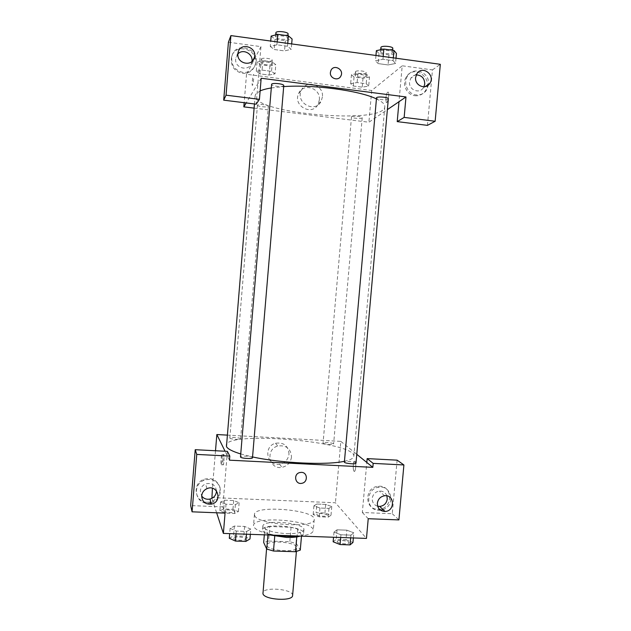 <?xml version="1.0" encoding="UTF-8"?>
<svg xmlns="http://www.w3.org/2000/svg" width="631" height="631" viewBox="0 0 631 631"><rect width="100%" height="100%" fill="white"/><g stroke="black" fill="none" stroke-linecap="round" stroke-linejoin="round"><path stroke-width="0.47" stroke-dasharray="3.15 2.37" d="M292.595 595.506C293.762 589.038 262.772 586.38 262.827 592.959M267.039 545.807C268.68 551.005 297.185 552.748 296.728 547.637C297.808 542.187 266.755 539.529 266.897 545.081L267.039 545.807M296.767 536.894L301.563 535.222L297.698 529.078L291.065 527.279L269.823 526.499L268.585 541.027L289.818 541.745L296.444 543.614L300.277 550.114M268.585 541.027L263.679 542.526M296.791 536.705L274.753 536.09M267.93 534.962L268.009 534.039L264.925 527.879L264.334 534.836M268.009 534.039L274.769 535.94M269.823 526.499L264.925 527.879M270.462 535.049C265.178 533.44 262.543 531.72 262.543 529.89C262.378 522.689 304.994 526.341 303.598 533.408C303.487 534.465 302.352 535.356 300.198 536.09M286.742 533.637C297.24 533.779 302.967 532.469 303.921 529.709C305.301 522.752 262.685 519.1 262.859 526.191L263.048 527.082C266.014 530.616 273.909 532.809 286.742 533.637M291.065 527.279L289.818 541.745M301.563 535.222L301.484 536.129M297.698 529.078L296.444 543.614M299.851 536.074C308.322 535.143 312.787 533.337 313.252 530.655C315.121 520.496 253.394 515.212 253.504 525.536L253.741 526.743C255.918 530.332 263.308 533.163 275.905 535.238M254.679 515.582C257.345 524.858 315.453 528.683 314.214 519.55C316.044 509.872 254.293 504.579 254.443 514.431L254.679 515.582M246.476 534.212L246.705 531.436L236.27 531.065L230.118 528.352L234.361 526.065L244.607 526.443L250.799 529.101L246.705 531.436L236.27 531.065L230.11 528.352L234.377 526.073L244.607 526.443L250.807 529.093M250.357 534.347L250.799 529.101L246.697 531.428M224.502 500.186L233.691 500.572L239.149 502.741L235.379 504.571L226.024 504.185L220.605 501.976L224.502 500.186L233.691 500.572L239.157 502.741L235.363 504.563L226.024 504.185L220.598 501.976L224.51 500.186L223.776 508.972L232.957 509.335L238.408 511.583L234.629 513.492L225.283 513.129L219.872 510.85L223.776 508.972M333.144 541.784L336.197 539.41L346.001 539.75L346.853 530.174L337.041 529.819L346.853 530.174L353.81 532.809L346.845 530.182M353.352 537.943L353.81 532.809L350.923 535.135L340.929 534.78L333.996 532.099L337.041 529.819L333.988 532.091L340.937 534.78L350.923 535.135L353.817 532.809M216.63 512.782L211.913 498.348M211.653 497.543L335.432 502.765L366.469 538.401M316.841 504.043L325.691 504.414L331.756 506.575L328.964 508.397L319.964 508.034L313.922 505.833L316.841 504.043L325.691 504.414L331.764 506.575L328.948 508.397L319.964 508.034L313.907 505.833L316.857 504.043L316.092 512.656L324.933 513.011L330.999 515.243L328.199 517.152L319.199 516.797L313.165 514.533L316.092 512.656M353.305 465.189C353.115 468.163 353.344 470.174 353.999 471.223C355.49 473.195 356.578 462.752 355.032 461.277C354.243 460.772 353.675 462.073 353.305 465.189C353.668 462.073 354.243 460.772 355.032 461.277C356.57 462.752 355.49 473.195 353.999 471.223C353.344 470.174 353.108 468.163 353.305 465.189M397.12 460.157L392.269 513.721L362.336 512.506L366.808 462.46M362.336 512.506L368.228 518.714M227.026 435.106L340.827 441.377L335.432 502.765M340.827 441.377L356.783 454.328M377.693 509.288L378.513 509.288C393.61 509.304 392.979 484.024 377.914 486.351C364.521 487.384 364.339 509.351 377.693 509.288M380.532 510.203L378.718 510.282C365.31 510.353 365.491 488.291 378.939 487.25C391.859 485.081 395.621 505.66 383.056 509.596M386.882 495.856C385.486 492.495 382.97 490.902 379.326 491.068C375.287 491.825 372.921 494.27 372.227 498.403C372.156 502.426 373.962 505.029 377.646 506.228M392.269 513.721L398.91 519.912M288.998 454.139C288.367 445.77 283.871 442.142 275.502 443.254C262.875 446.496 266.905 466.837 279.62 464.227C285.023 462.98 288.154 459.613 288.998 454.139M215.502 450.747L212.418 488.26M291.49 457.081C290.631 462.649 287.452 466.072 281.962 467.342C269.043 470.008 264.949 449.327 277.782 446.03C286.285 444.894 290.859 448.578 291.49 457.081M222.057 460.646C221.749 463.856 221.442 465.213 221.126 464.708C220.535 463.225 221.481 452.522 222.041 454.478L222.057 460.646M227.405 451.362L222.806 506.874L225.062 513.113M229.463 460.18L225.062 451.244M223.981 460.74L223.95 454.58C223.382 452.616 222.427 463.32 223.043 464.802C223.358 465.307 223.674 463.951 223.981 460.74M207.118 502.26L209.768 502.079C217.577 499.673 220.889 494.538 219.714 486.682C216.543 479.442 211.062 477.068 203.245 479.576C191.887 484.222 195.011 502.363 207.118 502.26M222.806 506.874L190.672 505.581M209.768 502.079L210.084 503.081L207.418 503.262C195.263 503.364 192.124 485.144 203.529 480.475C211.125 477.982 216.583 480.199 219.919 487.14C221.449 494.712 218.507 499.949 211.085 502.86M216.488 490.886C215.384 484.774 211.724 482.455 205.501 483.938C202.448 485.342 200.721 487.676 200.319 490.942L201.683 496.013M301.476 472.359L299.67 472.572M355.994 463.162C356.389 461.782 344.076 460.567 344.218 461.995M252.487 457.775C252.881 456.331 240.293 455.369 240.443 456.86M323.175 443.207C324.129 444.295 333.815 445.021 333.61 443.979C333.949 442.875 322.922 441.85 323.064 443.001L323.175 443.207M229.85 438.111C230.212 439.255 240.805 439.949 240.608 438.813C240.955 437.662 229.676 436.818 229.826 438.009L229.85 438.111M240.687 453.941L252.558 456.939M344.281 461.3C350.45 459.983 353.636 458.295 353.833 456.237C356.05 441.582 226.49 430.476 226.182 445.297M376.257 98.822C382.165 101.599 385.013 104.241 384.807 106.765C384.105 124.883 252.755 113.619 255.145 95.644L255.673 94.137L260.13 90.903M271.259 87.946L283.69 86.597M257.487 105.03L257.448 105.148C257.069 106.473 267.647 107.656 268.309 106.363L268.364 106.229C268.774 104.904 258.063 103.721 257.487 105.03M388.333 98.807C388.444 100.55 375.902 99.666 376.328 97.971M283.776 85.564C283.903 87.393 271.133 86.155 271.551 84.373M351.648 116.656C352.808 115.52 362.62 116.498 362.218 117.713C362.336 119.109 351.128 118.249 351.499 116.885L351.648 116.656M261.179 78.244L246.208 102.948M254.112 108.122L368.906 122.225L387.371 109.636M330.904 70.522L330.399 72.455M416.279 74.9C413.991 75.152 412.177 76.248 410.836 78.197L409.551 81.92C408.494 89.72 419.268 94.319 423.33 87.843L423.961 86.77M428.473 84.933L426.359 90.375C423.74 93.798 420.317 95.313 416.081 94.91C407.776 94.177 402.72 82.874 407.618 75.901C413.526 65.75 430.097 72.518 428.536 84.349M414.882 95.715C419.094 96.109 422.502 94.603 425.113 91.187C434.396 79.159 414.378 63.589 406.451 76.785C401.568 83.734 406.601 94.981 414.882 95.715M237.903 53.935L235.678 58.888C234.472 68.511 249.513 71.997 251.722 62.65L251.974 61.42M242.84 72.407C234.606 70.27 230.946 64.946 231.877 56.451C235.182 40.368 260.8 48.729 255.618 64.094C253.41 70.009 249.15 72.778 242.84 72.407M242.375 73.338C248.653 73.709 252.897 70.948 255.09 65.064C260.256 49.77 234.748 41.449 231.459 57.46C230.536 65.916 234.172 71.208 242.375 73.338M228.422 42.214L260.966 46.631L256.194 104.178M427.447 125.364L432.472 69.907L402.199 65.798L398.989 101.717M432.472 69.907L440.328 64.307M393.31 57.863L393.066 60.647L382.946 59.267L375.492 60.765L378.143 63.589L388.073 64.938L395.55 63.494L393.066 60.647L382.946 59.267L375.477 60.757L378.158 63.589M396.008 58.233L395.542 63.494L393.05 60.647M368.693 86.053L366.201 83.734L357.114 82.543L350.647 83.702L353.281 86.005L362.218 87.173L368.701 86.061L366.209 83.734L357.114 82.543L350.655 83.702L353.273 86.005L362.218 87.173L368.693 86.053L369.482 77.053L367.005 74.639L357.911 73.433L351.443 74.663L354.054 77.053L362.999 78.236L369.482 77.053M275.021 73.835L271.527 71.342L262.078 70.104L256.249 71.382L259.885 73.859L269.169 75.073L275.029 73.835L271.543 71.342L262.078 70.104L256.265 71.39L259.877 73.859L269.169 75.073L275.021 73.835L275.794 64.646L272.316 62.059L262.851 60.805L257.022 62.161L260.635 64.733L269.934 65.955L275.794 64.646M270.281 46.457L274.177 49.502L284.534 50.906L291.238 49.313L287.499 46.237L276.93 44.793L270.265 46.449L274.162 49.502L284.534 50.906L291.23 49.305L287.507 46.237L276.93 44.793L270.281 46.457L270.731 41.054M260.966 46.631L246.516 74.284L371.698 90.509L402.199 65.798M319.349 99.95C320.958 87.993 302.975 82.448 298.621 93.633C292.555 106.024 312.526 116.53 318.198 104.028L319.349 99.95M371.698 90.509L368.906 122.225M246.516 74.284L244.181 102.695M322.402 96.914L321.234 101.063C315.461 113.777 295.166 103.074 301.334 90.478C305.759 79.096 324.042 84.759 322.402 96.914M253.638 78.843C253.165 83.434 252.715 85.603 252.282 85.343C251.73 83.947 253.165 72.778 253.662 74.671L253.662 74.679C253.173 72.778 251.73 83.947 252.282 85.343C252.715 85.603 253.173 83.434 253.638 78.843M385.825 98.31L386.211 102.411C387.521 104.407 389.706 93.625 388.278 92.134C387.237 91.826 386.417 93.885 385.825 98.31C386.417 93.885 387.229 91.826 388.27 92.134C389.706 93.625 387.521 104.407 386.204 102.411L385.825 98.31M261.005 62.69C261.605 61.065 272.332 62.311 271.898 63.952C272 65.75 260.564 64.591 260.958 62.84L261.005 62.69M272.316 62.059L271.543 71.342M262.851 60.805L262.078 70.104M257.022 62.161L256.265 71.39M260.635 64.733L259.877 73.859M269.934 65.955L269.169 75.073M261.313 58.998C261.912 57.35 272.639 58.604 272.206 60.268C272.3 62.098 260.863 60.931 261.258 59.156L261.313 58.998M355.261 75.168C356.452 73.74 366.28 74.75 365.846 76.256C365.941 77.976 354.717 77.132 355.111 75.444L355.261 75.168M367.005 74.639L366.209 83.734M357.911 73.433L357.114 82.543M351.443 74.663L350.655 83.702M354.054 77.053L353.273 86.005M362.999 78.236L362.218 87.173M355.576 71.555C356.767 70.096 366.595 71.114 366.169 72.644C366.256 74.395 355.024 73.551 355.427 71.839L355.576 71.555M271.141 36.109L275.021 39.272L285.393 40.7L292.098 39.004M275.581 36.724C276.37 34.697 288.28 36.109 287.768 38.16C287.854 40.408 275.053 39.138 275.518 36.937L275.581 36.724M291.68 43.925L291.23 49.305M287.752 43.389L287.507 46.237M277.167 41.938L276.93 44.793M275.021 39.272L274.162 49.502M285.393 40.7L284.534 50.906M288.115 34.027C288.201 36.314 275.4 35.036 275.865 32.804M376.384 50.646L379.026 53.588L388.956 54.952L396.434 53.422M380.635 51.237C382.134 49.478 392.947 50.567 392.45 52.428C392.529 54.574 379.957 53.73 380.414 51.624L380.635 51.237M383.191 56.474L382.946 59.267M375.958 55.481L375.492 60.765M379.026 53.588L378.143 63.589L388.073 64.938L395.542 63.494M388.956 54.952L388.073 64.938M392.805 48.382C392.884 50.567 380.312 49.731 380.777 47.585M223.8 511C224.123 512.672 234.693 513.255 234.535 511.599C234.921 509.88 223.682 509.091 223.784 510.85L223.8 511M239.149 502.741L238.408 511.583M235.379 504.571L234.629 513.492M226.024 504.185L225.283 513.129M220.605 501.976L219.872 510.85M233.691 500.572L232.957 509.335M223.8 511.031C224.123 512.695 234.685 513.279 234.527 511.623C234.921 509.911 223.682 509.122 223.776 510.873L223.8 511.031M316.943 514.683C317.85 516.261 327.513 516.923 327.355 515.401C327.734 513.752 316.746 512.695 316.841 514.391L316.943 514.683M331.756 506.575L330.999 515.243M328.964 508.397L328.199 517.152M319.964 508.034L319.199 516.797M313.922 505.833L313.165 514.533M325.691 504.414L324.933 513.011M316.936 514.715C317.85 516.284 327.505 516.955 327.347 515.432C327.734 513.784 316.746 512.727 316.841 514.415L316.936 514.715M229.298 538.259L233.549 535.861L243.779 536.216L249.971 538.961M233.683 538.409C234.109 540.475 245.814 541.106 245.656 539.055C246.106 536.902 233.557 536.003 233.651 538.188L233.683 538.409M236.27 531.065L236.033 533.842M230.118 528.352L229.684 533.621M234.361 526.065L233.549 535.861M244.607 526.443L243.779 536.216M233.675 538.44C234.109 540.507 245.814 541.138 245.648 539.087C246.106 536.934 233.557 536.034 233.644 538.219L233.675 538.44M346.001 539.75L352.95 542.463M337.34 541.926C338.492 543.867 349.093 544.616 348.935 542.747C349.385 540.704 337.12 539.418 337.206 541.524L337.34 541.926M350.923 535.135L350.686 537.849M340.929 534.78L340.693 537.502M333.996 532.099L333.547 537.249M337.041 529.819L336.197 539.41M337.34 541.958C338.484 543.898 349.093 544.648 348.935 542.778C349.377 540.735 337.112 539.45 337.199 541.548L337.34 541.958M296.396 551.526L296.728 547.637M266.582 548.733L266.897 545.081M262.859 526.191L262.543 529.89M303.921 529.709L303.598 533.408M254.443 514.431L253.504 525.536M314.214 519.55L313.252 530.655M378.513 509.288L379.539 510.282M377.914 486.351L378.939 487.25M384.602 495.753L379.326 491.068M279.62 464.227L281.962 467.342M275.502 443.254L277.782 446.03M221.126 464.708L223.043 464.802M222.041 454.478L223.95 454.58M203.245 479.576L203.529 480.475M207 488.631L205.501 483.938M255.145 95.644L254.451 103.965M384.807 106.765L353.833 456.237M240.608 438.813L268.364 106.229M229.826 438.009L257.448 105.148M351.499 116.885L323.064 443.001M362.218 117.713L333.61 443.979M416.925 73.701L410.836 78.197M425.168 86.613L423.33 87.843M425.113 91.187L426.359 90.375M406.451 76.785L407.618 75.901M238.132 52.412L235.899 57.555M252.826 60.529L251.722 62.65M255.09 65.064L255.618 64.094M231.459 57.46L231.877 56.451M318.198 104.028L321.234 101.063M298.621 93.633L301.334 90.478M261.258 59.156L260.958 62.84M272.206 60.268L271.898 63.952M355.427 71.839L355.111 75.444M366.169 72.644L365.846 76.256M275.684 34.902L275.518 36.937M287.965 35.754L287.768 38.16M380.58 49.754L380.414 51.624M392.64 50.275L392.45 52.428"/><path stroke-width="0.95" d="M266.582 548.733L262.953 593.81C264.507 599.939 292.973 601.548 292.595 595.506L296.396 551.526M296.767 536.894L295.489 551.715L300.277 550.114L301.484 536.129M295.489 551.715L273.475 551.021L266.732 549.041L263.679 542.526L264.334 534.836M274.753 536.09L273.475 551.021M267.93 534.962L266.732 549.041M300.198 536.09C296.862 537.147 292.271 537.588 286.419 537.415L270.462 535.049M275.905 535.238C284.471 536.46 292.445 536.744 299.851 536.074M356.783 454.328L366.808 462.46L367.147 458.603L397.12 460.157L403.903 464.952L398.91 519.912L368.228 518.714L366.469 538.401L223.382 533.4L216.63 512.782M211.913 498.348L212.418 488.26M383.056 509.596L380.532 510.203M377.646 506.228L379.728 506.433C383.995 505.849 386.503 503.396 387.26 499.058L386.882 495.856M377.354 503.262C377.464 508.381 380.02 511.118 385.005 511.449C395.187 511.307 394.761 494.302 384.602 495.753C380.469 496.526 378.056 499.034 377.354 503.262M367.147 458.603L373.181 463.391L403.903 464.952M366.808 462.46L372.826 467.35L373.181 463.391M225.062 451.244L216.843 434.538L215.502 450.747M216.843 434.538L227.026 435.106M195.224 449.698L196.746 454.415L229.802 456.095L227.405 451.362L195.224 449.698L190.672 505.581L192.069 511.82L225.062 513.113L223.382 533.4M211.085 502.86L210.084 503.081M201.683 496.013C203.742 498.656 206.479 499.681 209.886 499.082C213.704 497.985 215.897 495.509 216.457 491.644L216.488 490.886M201.699 495.8C202.101 501.819 205.359 504.595 211.48 504.114C222.94 501.882 217.75 483.859 207 488.631C203.884 490.074 202.117 492.464 201.699 495.8M192.069 511.82L196.746 454.415M229.802 456.095L229.463 460.18L372.826 467.35M301.476 472.359C307.636 472.367 308.094 482.171 301.997 483.267C295.316 485.065 292.95 474.228 299.67 472.572L301.476 472.359C307.636 472.367 308.094 482.171 301.997 483.267L301.997 483.267C295.316 485.065 292.95 474.228 299.67 472.572M344.368 462.278C345.575 463.627 356.215 464.432 355.994 463.162L388.333 98.807C388.799 97.316 378.001 96.251 376.541 97.655L344.368 462.278M240.482 457.002C240.963 458.421 252.7 459.179 252.487 457.775L283.776 85.564C284.258 83.907 272.371 82.574 271.622 84.199L240.482 457.002M254.451 103.965L226.466 446.59C227.72 448.964 232.46 451.417 240.687 453.941M252.558 456.939C281.055 463.241 326.85 465.315 344.281 461.3M260.13 90.903C262.835 89.72 266.542 88.734 271.259 87.946M283.69 86.597C313.394 84.396 359.623 90.643 376.257 98.822M261.179 78.244L405.985 96.953L404.155 117.398L435.145 121.262L440.328 64.307L230.907 35.596L226.048 95.178L259.428 99.343L261.179 78.244M246.208 102.948L243.834 106.86L254.112 108.122M387.371 109.636L405.985 96.953M330.399 72.447L330.904 70.522C333.76 63.739 344.36 69.528 340.898 75.957C338.516 81.47 329.595 78.504 330.399 72.447C329.595 78.504 338.516 81.47 340.898 75.957C344.36 69.528 333.76 63.739 330.904 70.522M415.616 77.51L416.925 73.701C422.36 64.772 435.934 75.349 429.679 83.584C425.523 90.194 414.528 85.477 415.616 77.51M237.911 53.769L238.132 52.412C240.443 41.559 257.748 47.207 254.325 57.642C252.061 67.201 236.68 63.621 237.911 53.769M423.961 86.77L424.75 83.931C424.529 78.212 421.705 75.199 416.279 74.9M428.536 84.349L428.473 84.933M251.974 61.42C253.323 53.848 242.896 48.271 237.903 53.935M259.428 99.343L256.194 104.178L223.697 100.163L228.422 42.214L230.907 35.596M223.697 100.163L226.048 95.178M398.989 101.717L397.214 121.625L427.447 125.364L435.145 121.262M397.214 121.625L404.155 117.398M244.181 102.695L243.834 106.86M291.68 43.925L292.098 39.004L288.383 35.817L277.806 34.342L271.141 36.109L270.731 41.054M288.383 35.817L287.752 43.389M277.806 34.342L277.167 41.938M275.684 34.902L275.928 32.583C276.717 30.525 288.627 31.936 288.115 34.027L287.965 35.754M396.008 58.233L396.434 53.422L393.965 50.456L383.845 49.052L376.384 50.646L375.958 55.481M393.965 50.456L393.31 57.863M383.845 49.052L383.191 56.474M380.58 49.754L380.99 47.191C382.489 45.4 393.31 46.497 392.805 48.382L392.64 50.275M250.357 534.347L249.971 538.961L245.869 541.406L235.434 541.059L229.298 538.259L229.684 533.621M246.476 534.212L245.869 541.406M236.033 533.842L235.434 541.059M353.352 537.943L352.95 542.463L350.063 544.892L340.062 544.553L333.144 541.784L333.547 537.249M350.686 537.849L350.063 544.892M340.693 537.502L340.062 544.553M385.005 511.449L379.728 506.433M211.48 504.114L209.886 499.082M429.679 83.584L425.168 86.613M254.325 57.642L252.826 60.529"/></g></svg>
